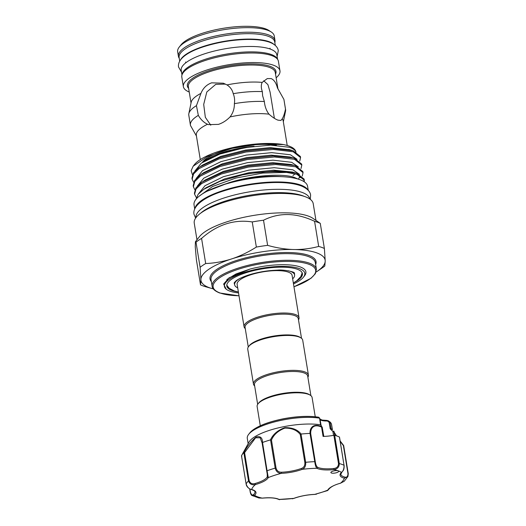 <?xml version="1.0" encoding="UTF-8"?>
<svg xmlns="http://www.w3.org/2000/svg" width="526" height="526" viewBox="0 0 526 526"><rect width="100%" height="100%" fill="white"/><g stroke="black" fill="none" stroke-linecap="round" stroke-linejoin="round"><path stroke-width="0.79" d="M182.055 74.758A48.431 14.169 -9.3 0 1 205.699 59.142A48.431 14.169 -9.3 0 1 277.432 59.136M181.983 74.988L181.22 70.32A48.431 14.169 -9.3 0 1 204.811 53.744A48.431 14.169 -9.3 0 1 276.814 54.671L277.577 59.333M180.688 59.635A48.431 14.169 -9.3 0 1 203.601 46.347A48.431 14.169 -9.3 0 1 273.908 44.368M179.708 61.108L179.123 57.525A48.431 14.169 -9.3 0 1 202.714 40.943A48.431 14.169 -9.3 0 1 274.717 41.87L275.302 45.453M194.968 208.395A57.525 16.825 -9.3 0 1 222.945 190.583A57.525 16.825 -9.3 0 1 307.815 189.912M194.705 208.96L194.041 204.877A57.525 16.825 -9.3 0 1 222.064 185.185A57.525 16.825 -9.3 0 1 307.579 186.289L308.249 190.366M241.855 456.18L241.519 455.68A52.396 15.326 -9.3 0 1 241.631 455.477A52.396 15.326 -9.3 0 1 243.84 452.669C247.47 445.916 251.592 440.683 256.201 436.968C260.35 435.903 262.461 437.737 262.527 442.478A52.396 15.326 -9.3 0 1 270.463 439.894C273.001 434.305 277.794 430.229 284.829 427.658C292.173 427.5 297.611 429.624 301.135 434.042L300.267 434.535C296.98 430.196 291.851 428.052 284.888 428.105C278.234 430.636 273.757 434.614 271.462 440.038L276.045 468.022C276.867 470.882 278.675 472.276 281.476 472.216A0.881 0.335 87.9 0 1 281.305 473.341C278.142 473.255 276.097 471.52 275.177 468.127L276.045 468.022M262.527 442.478L267.077 470.757A52.396 15.326 -9.3 0 1 275.177 468.127L270.548 439.881L271.462 440.038M241.631 455.477L249.008 442.116A42.711 12.492 -9.3 0 1 284.744 426.494A42.711 12.492 -9.3 0 1 320.544 424.784L319.571 418.177L318.822 417.289A0.881 0.638 -80.5 0 0 318.618 417.203L319.867 418.4M334.253 470.823A3.965 1.157 170.7 0 0 330.88 472.545A3.965 1.157 170.7 0 0 335.332 472.986A3.965 1.157 170.7 0 0 338.705 471.263A3.965 1.157 170.7 0 0 338.172 470.803A3.965 1.157 170.7 0 0 334.253 470.823M281.476 472.216A21.573 6.312 170.7 0 0 291.917 471.007A21.573 6.312 170.7 0 0 301.641 468.37C303.995 467.443 305.067 465.497 304.85 462.518L305.665 462.301C305.968 465.819 304.843 468.16 302.292 469.33A22.454 6.568 -9.3 0 1 292.167 472.078A22.454 6.568 -9.3 0 1 281.305 473.341A47.11 13.781 170.7 0 0 268.267 477.575A0.881 0.828 -154.9 0 1 267.274 476.832L267.247 474.084L262.132 443.07L262.448 442.511M319.4 418.124A42.711 12.492 170.7 0 0 283.659 419.847A42.711 12.492 170.7 0 0 248.699 434.305A42.711 12.492 170.7 0 0 247.292 438.408L248.154 443.655M301.135 434.042A52.396 15.326 -9.3 0 1 310.031 433.404C309.63 428.828 312.569 422.68 321.603 426.665L320.544 424.784M334.003 431.471A0.881 0.861 128.6 0 1 334.017 431.53L332.892 431.524L330.196 428.828L331.071 428.591A42.711 12.492 -9.3 0 1 331.15 428.664A42.711 12.492 -9.3 0 1 331.216 428.723M332.452 429.854L331.59 424.607A42.711 12.492 170.7 0 0 330.006 421.964L331.032 428.565M326.929 420.465A0.881 0.362 88.7 0 1 327.047 420.419L330.006 421.964L329.125 422.286L327.402 421.004A13.209 3.866 -9.3 0 1 320.176 419.801M260.278 425.751L257.129 406.506A27.852 8.146 -9.3 0 1 258.042 403.83L258.746 402.942A26.971 7.89 -9.3 0 1 280.923 393.79A26.971 7.89 -9.3 0 1 307.46 393.704A26.971 7.89 -9.3 0 1 309.426 394.645L310.373 395.263A27.852 8.146 -9.3 0 1 312.096 397.505L315.245 416.75M257.668 404.356L254.459 384.756A26.971 7.89 -9.3 0 1 273.481 373.881A26.971 7.89 -9.3 0 1 304.061 372.927A26.971 7.89 -9.3 0 1 307.69 376.044L310.899 395.644M258.042 403.83A27.852 8.146 -9.3 0 1 280.943 394.382A27.852 8.146 -9.3 0 1 308.348 394.29A27.852 8.146 -9.3 0 1 310.373 395.263M254.65 385.933A27.852 8.146 -9.3 0 1 253.453 384.065A27.852 8.146 -9.3 0 1 273.093 372.835A27.852 8.146 -9.3 0 1 304.672 371.849A27.852 8.146 -9.3 0 1 308.42 375.064A27.852 8.146 -9.3 0 1 307.881 377.214M253.453 384.065L247.739 349.165A27.852 8.146 -9.3 0 1 248.653 346.489A27.852 8.146 -9.3 0 1 271.554 337.041A27.852 8.146 -9.3 0 1 298.959 336.949A27.852 8.146 -9.3 0 1 300.984 337.922A27.852 8.146 -9.3 0 1 302.706 340.164L308.42 375.064M248.653 346.489L249.357 345.602A26.971 7.89 -9.3 0 1 271.534 336.449A26.971 7.89 -9.3 0 1 298.071 336.364A26.971 7.89 -9.3 0 1 300.037 337.304L300.984 337.922M237.699 287.853A30.383 8.889 -9.3 0 1 234.629 284.757A30.383 8.889 -9.3 0 1 239.245 278.826M234.478 282.383A30.383 8.889 170.7 0 0 234.425 283.507L234.629 284.757M248.279 347.015L245.07 327.415A26.971 7.89 -9.3 0 1 264.091 316.54A26.971 7.89 -9.3 0 1 294.672 315.587A26.971 7.89 -9.3 0 1 298.301 318.703L301.51 338.303M245.261 328.592A27.852 8.146 -9.3 0 1 244.064 326.731A27.852 8.146 -9.3 0 1 263.704 315.495A27.852 8.146 -9.3 0 1 295.283 314.509A27.852 8.146 -9.3 0 1 299.031 317.73A27.852 8.146 -9.3 0 1 298.492 319.874M244.064 326.731L237.127 284.349A27.852 8.146 -9.3 0 1 256.767 273.112A27.852 8.146 -9.3 0 1 288.347 272.133A27.852 8.146 -9.3 0 1 292.088 275.348L299.031 317.73M238.377 291.976L234.366 290.99L229.264 288.333L227.16 285.71A38.063 11.131 -9.3 0 1 226.844 284.744M234.254 282.764A30.541 8.935 170.7 0 0 234.57 284.408M302.246 273.04A38.306 11.204 -9.3 0 1 301.431 275.414M237.548 291.818A38.306 11.204 -9.3 0 1 226.805 286.039A38.306 11.204 -9.3 0 1 245.464 272.922A38.306 11.204 -9.3 0 1 302.411 273.658A38.306 11.204 -9.3 0 1 294.073 282.561M238.528 292.923A40.726 11.914 -9.3 0 1 229.895 291.134A40.726 11.914 -9.3 0 1 226.93 289.708A40.726 11.914 -9.3 0 1 247.305 271.548A40.726 11.914 -9.3 0 1 299.32 268.562A40.726 11.914 -9.3 0 1 303.463 277.176A40.726 11.914 -9.3 0 1 293.495 283.922M226.93 289.708L226.259 289.274L223.603 284.047L229.073 277.813L249.988 269.075A42.047 12.302 -9.3 0 1 300.241 266.952A42.047 12.302 -9.3 0 1 304.515 275.848L303.463 277.176M225.503 84.114L215.785 84.331L206.81 91.971L203.7 104.404L205.337 117.311L210.755 125.208M283.343 121.782L285.533 111.15A48.214 14.103 170.7 0 0 285.579 109.553L283.955 99.664A48.214 14.103 170.7 0 0 283.909 99.407L285.493 109.158C284.586 113.596 283.475 116.857 282.173 118.935L280.884 120.467L277.978 120.145C275.427 119.205 272.422 117.213 268.97 114.162C266.347 110.651 264.808 106.436 264.354 101.511L262.605 95.706L262.342 91.609A48.214 14.103 170.7 0 0 233.222 93.681C234.543 96.869 234.925 100.196 234.372 103.648C234.478 108.612 233.031 113.037 230.04 116.936C226.561 120.48 222.702 122.966 218.448 124.386L208.408 124.616L207.527 124.254C203.812 122.525 200.748 119.56 198.322 115.372L196.441 105.641L200.945 93.378C203.062 88.151 206.633 84.64 211.649 82.832L223.386 83.213L226.989 84.91C230.342 87.092 232.42 90.012 233.222 93.681M198.322 115.372A48.214 14.103 170.7 0 0 190.419 125.135A48.214 14.103 170.7 0 0 190.504 125.523L196.435 136.01M298.058 179.057L294.146 177.334C281.706 173.087 250.692 175.434 228.021 183.055A51.601 15.096 -9.3 0 1 281.443 176.657M283.507 144.578A53.054 15.517 170.7 0 0 232.512 147.655A53.054 15.517 170.7 0 0 194.535 164.493L193.16 166.216L207.481 156.485L231.966 148.358L259.903 144.025L283.507 144.578C291.299 146.162 295.454 148.72 295.987 152.257C295.316 150.14 293.061 148.47 289.215 147.254L270.535 145.13L245.103 147.576L219.756 154.105L201.326 163.132L194.89 171.035M297.065 159.332L290.451 154.775L271.764 152.652L246.332 155.098L220.992 161.627L202.556 170.654L196.126 178.557M292.949 175.526L295.178 173.823M298.295 166.854L291.68 162.297L273.001 160.174L247.562 162.619L222.222 169.148L203.786 178.169L197.355 186.079M298.479 179.188L299.754 176.48M299.524 174.369L292.91 169.819L274.23 167.695L248.798 170.141L223.451 176.67L205.022 185.691L198.552 193.792M300.168 177.696L298.373 174.849M289.629 149.746L270.088 147.635L245.51 150.074L220.927 156.327L202.569 165.032L198.92 167.551L193.397 172.909L191.964 178.15L192.135 179.195L193.568 173.955L199.091 168.596L218.836 158.977L245.984 152.027L273.224 149.456L293.238 151.771L300.576 157.576L299.767 161.035M301.812 165.098L301.641 164.053L294.297 158.247L289.905 156.978L271.317 155.157L246.74 157.59L222.163 163.849L203.799 172.554L200.15 175.073L194.627 180.431L193.193 185.671L193.364 186.717L194.798 181.477L200.321 176.118L220.072 166.492L247.213 159.549L274.454 156.978L294.468 159.293L301.812 165.098L301.003 168.557M303.042 172.62L302.871 171.575L295.533 165.769L291.134 164.5L272.553 162.679L247.97 165.111L223.392 171.371L205.028 180.076L201.386 182.588L195.863 187.953L194.423 193.193L194.594 194.239L196.034 188.998L201.557 183.633L221.301 174.014L248.443 167.071L275.69 164.493L295.704 166.814L303.042 172.62L302.233 176.072M286.585 172.403L296.934 174.336L304.271 180.142L304.1 179.096L296.763 173.291L292.364 172.022L273.783 170.194L249.206 172.633L224.622 178.893L206.264 187.598L203.7 189.353L220.17 181.253L242.506 174.888A55.256 16.161 170.7 0 1 286.585 172.403L262.658 173.074L235.753 178.071L212.662 186.447L199.124 196.224M316.152 272.041A62.916 18.403 170.7 0 0 317.277 271.291A62.916 18.403 170.7 0 0 325.193 261.376L325.173 260.39A62.916 18.403 170.7 0 0 316.672 252.855A62.916 18.403 170.7 0 0 295.185 249.541C303.232 249.528 311.07 248.489 318.69 246.424A69.57 20.35 170.7 0 1 321.741 247.391A69.57 20.35 170.7 0 1 324.391 248.489L320.275 223.359A69.57 20.35 -9.3 0 0 317.625 222.261A69.57 20.35 -9.3 0 0 314.574 221.295C296.25 212.675 279.234 212.32 263.513 220.223A69.57 20.35 -9.3 0 0 252.237 221.933C234.037 219.151 217.146 224.641 201.57 238.403A69.57 20.35 -9.3 0 0 196.001 242.177L195.416 241.75L195.258 246.898L196.389 259.719L200.505 284.849A69.57 20.35 170.7 0 0 203.161 285.947A69.57 20.35 170.7 0 0 205.968 286.841L211.958 288.537A62.916 18.403 170.7 0 0 213.267 288.886M320.275 223.359L312.661 218.172A60.28 17.634 170.7 0 0 308.275 216.068A60.28 17.634 170.7 0 0 248.962 216.265A60.28 17.634 170.7 0 0 199.393 236.72L195.416 241.75M274.835 42.613A48.938 14.314 170.7 0 0 275.006 40.502L274.256 35.932A48.938 14.314 170.7 0 0 271.232 31.987L268.858 30.442A46.735 13.669 170.7 0 0 265.452 28.812A46.735 13.669 170.7 0 0 219.467 28.969A46.735 13.669 170.7 0 0 181.029 44.828L179.274 47.044A48.938 14.314 170.7 0 0 177.663 51.745L178.413 56.321A48.938 14.314 170.7 0 0 179.241 58.261M271.232 31.987A48.938 14.314 170.7 0 0 267.668 30.278A48.938 14.314 170.7 0 0 219.52 30.442A48.938 14.314 170.7 0 0 179.274 47.044M275.006 40.502A48.938 14.314 170.7 0 0 268.418 34.847A48.938 14.314 170.7 0 0 212.925 36.583A48.938 14.314 170.7 0 0 178.413 56.321M276.137 77.795A48.938 14.314 170.7 0 0 279.97 70.832L278.405 61.279A48.938 14.314 170.7 0 0 271.824 55.624A48.938 14.314 170.7 0 0 216.324 57.354A48.938 14.314 170.7 0 0 181.812 77.092L183.377 86.652A48.938 14.314 170.7 0 0 189.235 92.024M279.97 70.832A48.938 14.314 170.7 0 0 273.389 65.185A48.938 14.314 170.7 0 0 217.889 66.914A48.938 14.314 170.7 0 0 183.377 86.652M262.342 91.609C261.027 87.98 260.968 84.916 262.165 82.404L267.267 78.591L271.173 78.591C274.059 79.827 276.143 82.944 277.432 87.927L283.909 99.407M287.222 145.485L283.225 121.072A44.033 12.88 170.7 0 0 282.173 118.935M303.804 181.509L304.153 179.622M304.271 180.142L304.212 181.779M300.576 157.576L300.405 156.531L293.067 150.725L272.074 148.417L245.813 150.982L219.414 157.668L199.742 166.972M193.634 182.272L192.135 179.195M293.199 157.912L273.303 155.939L247.042 158.504L220.65 165.184L200.971 174.494M194.87 189.794L193.364 186.717M294.435 165.434L274.533 163.461L248.272 166.025L221.88 172.706L202.208 182.016M196.336 197.579L194.594 194.239M309.788 198.973A57.656 16.865 170.7 0 0 302.049 192.404A57.656 16.865 170.7 0 0 236.812 194.41A57.656 16.865 170.7 0 0 195.994 217.606M304.074 196.316A57.656 16.865 170.7 0 0 302.588 195.731A57.656 16.865 170.7 0 0 249.186 195.317A57.656 16.865 170.7 0 0 200.557 213.267M315.935 220.302L313.207 203.628A60.28 17.634 170.7 0 0 305.093 196.665A60.28 17.634 170.7 0 0 236.746 198.795A60.28 17.634 170.7 0 0 194.239 223.109L196.967 239.784M193.16 166.216L191.135 170.694L192.424 174.704M249.988 269.075L236.095 273.914L226.864 279.503M285.579 109.553A48.214 14.103 170.7 0 0 285.493 109.158M207.527 124.254A44.033 12.88 170.7 0 0 196.323 135.3L200.294 159.582M196.441 105.641A48.214 14.103 170.7 0 0 188.841 113.649A48.214 14.103 170.7 0 0 188.801 115.247L190.419 125.135M264.354 101.511A48.214 14.103 170.7 0 0 234.372 103.648M200.945 93.378A44.033 12.88 170.7 0 0 191.188 102.268L188.841 113.649M295.185 249.541L292.325 249.482A62.916 18.403 170.7 0 0 233.031 258.463L230.197 259.384A62.916 18.403 170.7 0 0 200.893 279.207L200.912 280.194A62.916 18.403 170.7 0 0 211.958 288.537M277.669 176.558A51.252 14.991 170.7 0 0 219.283 186.119M206.922 191.319L228.021 183.055M196.073 199.17L198.085 194.364L203.7 189.353M295.665 172.955L275.769 170.983L249.508 173.547L242.506 174.888M268.97 114.162A44.033 12.88 170.7 0 0 230.04 116.936M262.165 82.404A44.033 12.88 170.7 0 0 226.989 84.91M201.57 238.403L205.686 263.533A69.57 20.35 170.7 0 0 200.11 267.307L196.001 242.177M263.513 220.223L267.629 245.353A69.57 20.35 170.7 0 0 256.353 247.062L252.237 221.933M205.686 263.533C213.872 263.204 222.044 261.816 230.197 259.384M233.031 258.463C241.053 255.649 248.824 251.849 256.353 247.062M314.574 221.295L318.69 246.424M267.629 245.353C275.933 247.739 284.165 249.12 292.325 249.482M317.277 271.291L322.418 267.773A69.57 20.35 170.7 0 0 324.785 266.031L325.193 261.376M324.391 248.489L325.173 260.39M200.505 284.849L200.912 280.194M200.893 279.207L200.11 267.307M274.381 118.311L270.094 92.129L267.898 84.587L263.704 80.754M228.297 287.393A38.306 11.204 -9.3 0 1 226.765 285.401M288.32 270.791A30.383 8.889 -9.3 0 1 294.586 274.934L294.382 273.691A30.383 8.889 170.7 0 0 293.975 272.639M294.534 274.585A30.541 8.935 170.7 0 0 294.304 272.928M301.963 272.442A38.063 11.131 -9.3 0 1 301.977 273.461L300.793 276.65L296.651 280.891L293.344 282.975M294.586 274.934A30.383 8.889 -9.3 0 1 292.666 278.852M329.986 421.944L328.046 420.629L327.402 421.004A0.881 0.362 88.7 0 0 327.047 420.419L322.017 420.064L320.17 419.465M322.326 420.123A37.221 10.888 170.7 0 0 320.091 419.261M331.071 428.591L331.755 429.209M315.311 461.775C315.738 464.734 316.494 466.555 317.572 467.233A21.573 6.312 170.7 0 0 333.806 468.488C336.877 468.133 338.442 466.49 338.501 463.57L333.872 435.311A21.573 6.312 -9.3 0 1 323.076 436.416L321.55 427.086C312.891 423.128 310.347 429.361 310.728 433.792L315.311 461.775L314.752 461.657L310.031 433.404M344.076 465.471L344.129 465.359C344.267 470.658 342.834 470.691 341.926 472.17L340.795 474.261A21.573 6.312 170.7 0 0 344.931 477.128C346.91 477.562 347.923 476.378 347.962 473.584L343.379 445.601L340.197 441.367M336.331 435.791L334.155 432.3M347.962 473.584L347.936 476.477L344.366 478.219A22.454 6.568 -9.3 0 1 341.459 472.361C343.241 471.132 344.103 468.771 344.043 465.273L339.454 437.211M241.506 455.72L246.129 483.966C247.246 487.26 249.094 489.108 251.665 489.502A22.454 6.568 -9.3 0 1 254.571 495.36A47.11 13.781 170.7 0 0 262.218 498.122L258.963 498.004L262.218 498.122A22.454 6.568 -9.3 0 1 279.115 499.43L293.738 498.392A22.454 6.568 -9.3 0 1 314.726 494.381A47.11 13.781 170.7 0 0 327.764 490.147A0.881 0.828 25.1 0 0 328.428 489.686L327.764 490.147A22.454 6.568 -9.3 0 1 340.552 483.17L344.214 481.283L347.936 476.477L348.278 473.722L343.662 445.515L340.131 440.946M333.872 435.311L334.674 435.304L339.296 463.557C339.263 467.022 337.436 469.034 333.813 469.6L333.806 468.488M334.674 435.304A52.396 15.326 -9.3 0 1 339.421 437.021M341.926 472.17A0.881 0.776 -133.4 0 1 341.459 472.361A47.11 13.781 170.7 0 0 338.172 470.803A47.11 13.781 170.7 0 0 333.813 469.6A22.454 6.568 -9.3 0 1 316.922 468.291C315.942 467.371 315.219 465.162 314.752 461.657A52.396 15.326 -9.3 0 0 305.665 462.301L301.043 434.055M267.247 474.084L266.715 471.04L267.077 470.757L268.267 477.575A22.454 6.568 -9.3 0 1 255.478 484.551C251.98 485.347 249.653 484.13 248.502 480.889L243.84 452.669M249.903 488.989L250.429 492.204C251.296 494.821 252.362 495.61 253.624 494.558A0.881 0.776 -133.4 0 0 254.571 495.36L252.25 495.591L258.963 498.004M262.099 498.096L262.172 498.168C269.937 497.464 275.407 497.872 278.576 499.384L278.576 499.384A0.881 0.782 117.1 0 0 279.115 499.43A47.11 13.781 170.7 0 0 293.738 498.392A0.881 0.467 69.7 0 0 293.909 498.385C300.32 496.09 307.223 494.775 314.627 494.433A0.881 0.335 87.9 0 0 314.726 494.381L327.685 490.541M262.126 442.971L260.179 437.75L255.577 437.803L244.583 452.643L249.166 480.619C250.172 483.341 252.112 484.315 254.985 483.539A21.573 6.312 170.7 0 0 267.274 476.832M322.247 427.671L321.603 426.665M321.866 427.132A0.881 0.546 102.3 0 0 321.715 426.698L321.018 425.113M320.656 424.811L321.057 425.521M319.571 418.177L319.992 418.979L319.571 418.177M321.057 425.186L319.992 418.979M319.492 418.144L318.822 417.289A41.206 12.052 170.7 0 0 283.626 418.834A41.206 12.052 170.7 0 0 249.903 432.786L248.699 434.305M333.523 435.377L332.892 431.524L333.793 431.09A0.881 0.855 -44.4 0 0 333.76 431.057M254.985 483.539L255.478 484.551A47.11 13.781 170.7 0 0 251.665 489.502A0.881 0.704 104.4 0 1 251.31 489.522L249.863 488.963C247.588 487.589 246.339 485.939 246.122 484.025L246.129 483.966A52.396 15.326 -9.3 0 1 248.502 480.889L249.166 480.619M244.583 452.643L243.873 452.643M301.641 468.37A0.881 0.467 69.7 0 0 302.292 469.33A47.11 13.781 170.7 0 1 316.922 468.291A0.881 0.782 -62.9 0 0 317.572 467.233M310.123 433.411L310.728 433.792M344.931 477.128A0.881 0.704 104.4 0 1 344.366 478.219A47.11 13.781 170.7 0 1 340.552 483.17L344.214 481.283M343.642 445.535L348.251 473.676M334.017 431.53A0.881 0.855 -44.4 0 0 333.793 431.09L334.648 435.298L334.03 431.603M292.246 498.806L293.909 498.385A0.881 0.467 69.7 0 0 294.041 498.28M304.85 462.518L300.267 434.535M316.409 269.233L315.324 262.586A52.837 15.458 170.7 0 0 308.21 256.484A52.837 15.458 170.7 0 0 248.298 258.351A52.837 15.458 170.7 0 0 211.038 279.661L212.129 286.308A52.837 15.458 -9.3 0 1 249.39 264.999A52.837 15.458 -9.3 0 1 309.301 263.131A52.837 15.458 -9.3 0 1 316.409 269.233L315.344 273.744L311.004 278.274L293.968 286.815M293.962 286.762A51.956 15.201 170.7 0 0 308.683 264.203A51.956 15.201 170.7 0 0 238.442 269.207A51.956 15.201 170.7 0 0 220.124 292.995A51.956 15.201 170.7 0 0 238.995 295.763M211.36 281.627A53.718 15.714 -9.3 0 1 243.374 258.457A53.718 15.714 -9.3 0 1 308.828 255.406A53.718 15.714 -9.3 0 1 315.639 264.552M202.385 162.389A44.033 12.88 -9.3 0 1 233.301 148.082A44.033 12.88 -9.3 0 1 276.387 145.248M254.045 146.254A46.229 13.525 170.7 0 0 203.253 161.817M275.545 74.179A44.914 13.137 170.7 0 0 269.95 66.296A44.914 13.137 170.7 0 0 214.878 68.945A44.914 13.137 170.7 0 0 188.643 88.414M277.938 88.782L275.262 72.457A44.033 12.88 170.7 0 0 269.338 67.374A44.033 12.88 170.7 0 0 219.408 68.932A44.033 12.88 170.7 0 0 188.361 86.691L191.037 103.017M338.501 463.57L339.296 463.557A52.396 15.326 -9.3 0 1 344.043 465.273L339.5 437.106M253.624 494.558A21.573 6.312 170.7 0 0 254.965 491.797C254.268 491.337 256.386 491.396 251.31 489.522M330.196 428.828L329.125 422.286M181.516 72.141L178.524 66.966C177.354 58.537 188.847 51.456 203.897 46.643C217.508 42.343 231.558 39.956 246.05 39.489C255.735 39.246 263.513 40.14 269.391 42.159C274.704 44.105 277.675 46.932 278.293 50.627L277.11 56.486M195.633 218.112L193.989 214.233C192.325 205.633 205.396 196.579 223.517 190.984C239.869 185.823 256.695 183.009 274 182.535C285.316 182.318 294.33 183.423 301.03 185.849C306.98 188.282 310.176 191.372 310.61 195.133L310.287 199.334M249.903 432.786C255.327 426.875 266.577 422.187 283.645 418.729C297.249 416.23 308.907 415.724 318.618 417.203M234.261 282.725L235.957 280.923C238.423 278.964 242.539 277.018 248.305 275.085C257.681 272.133 267.372 270.489 277.38 270.154C283.626 269.411 294.882 271.962 294.317 272.941L294.29 272.895M239.001 295.816L219.684 292.995C212.774 290.26 212.215 287.301 212.129 286.308M205.85 160.259L224.556 151.988L250.757 146.688M270.016 48.188L270.154 49.023M277.55 88.125L277.958 88.815M185.593 62.015L185.731 62.85M291.969 150.39L288.675 149.456M331.15 428.664L331.643 429.111M322.175 427.007L323.812 436.402M278.576 499.384L279.694 499.7M246.122 484.025L241.5 455.812M249.699 488.878L250.271 492.389C250.869 494.473 251.527 495.545 252.25 495.591M266.715 471.04L262.001 442.05M334.135 432.155L336.495 435.85M328.428 489.686C330.545 486.925 334.621 484.755 340.657 483.184M314.627 494.433L316.54 494.157"/></g></svg>
